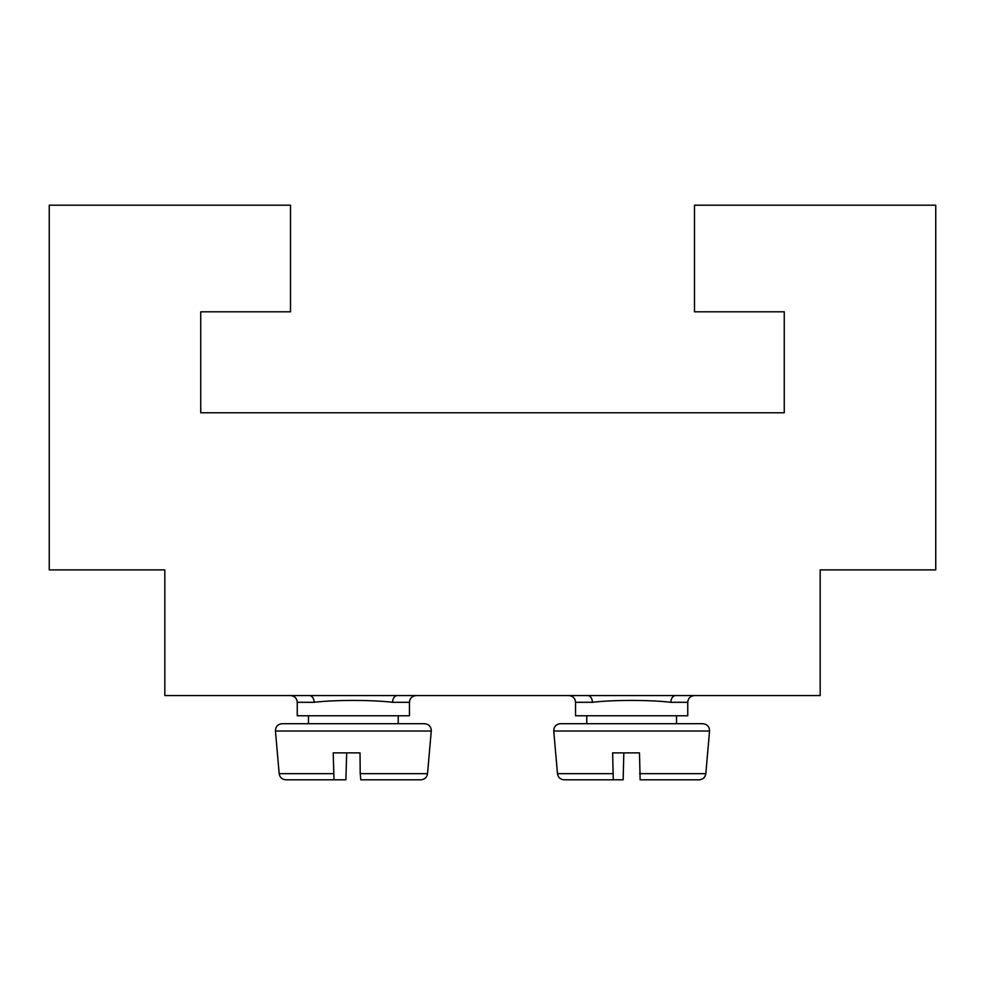<?xml version="1.0" encoding="UTF-8"?>
<svg xmlns="http://www.w3.org/2000/svg" width="985" height="985" viewBox="0 0 985 985"><rect width="100%" height="100%" fill="white"/><g stroke="black" fill="none" stroke-linecap="round" stroke-linejoin="round"><path stroke-width="1.48" d="M623.813 752.872L623.16 779.812L564.368 779.812M613.273 779.812L612.633 752.872L639.487 752.872L640.139 779.812L699.116 779.812C702.97 779.455 705.211 777.399 705.826 773.656L639.622 773.656M676.535 715.775L676.535 723.704L702.847 723.704L560.44 723.704L676.412 723.704M333.989 779.812L333.213 752.872L360.03 752.872L346.671 752.872L345.895 779.812L286.155 779.812M360.03 752.872L360.202 773.656L427.527 773.656L431.258 731.018C431.159 726.634 428.918 724.184 424.56 723.704L282.436 723.704M675.624 695.57A6.735 4.716 -90 0 0 670.908 702.305L687.752 702.305L687.752 715.775L575.535 715.775L575.535 702.305C575.178 698.254 572.938 696.013 568.801 695.57M670.908 702.305C650.186 699.806 612.99 699.818 592.379 702.305A6.735 4.716 90 0 0 587.663 695.57M397.337 695.57A6.735 4.716 -90 0 0 392.621 702.305L409.464 702.305L409.464 715.775L297.248 715.775L297.248 702.305C296.879 698.254 294.638 696.013 290.513 695.57M392.621 702.305C371.899 699.806 334.691 699.818 314.092 702.305A6.735 4.716 90 0 0 309.376 695.57M784.257 412.789L200.743 412.789L200.743 311.802L290.513 311.802L290.513 205.188L49.25 205.188L49.25 569.896L164.827 569.896L164.827 695.57L820.173 695.57L820.173 569.896L935.75 569.896L935.75 205.188L694.487 205.188L694.487 311.802L784.257 311.802L784.257 412.789M360.202 773.656L360.818 779.812L420.829 779.812C424.683 779.455 426.911 777.399 427.527 773.656M612.769 773.656L557.473 773.656C558.089 777.399 560.317 779.455 564.171 779.812M705.826 773.656L709.557 731.018L553.742 731.018C553.841 726.634 556.082 724.184 560.44 723.704M333.373 773.656L279.174 773.656C279.789 777.399 282.03 779.455 285.884 779.812M431.258 731.018L275.443 731.018C275.554 726.634 277.782 724.184 282.153 723.704M592.379 702.305L575.535 702.305M314.092 702.305L297.248 702.305M709.557 731.018C709.446 726.634 707.218 724.184 702.847 723.704M398.236 715.775L398.236 723.704M687.752 702.305C688.121 698.254 690.362 696.013 694.487 695.57M409.464 702.305C409.822 698.254 412.062 696.013 416.199 695.57M308.465 715.775L308.465 723.704M279.174 773.656L275.443 731.018M586.764 715.775L586.764 723.704M557.473 773.656L553.742 731.018"/></g></svg>
